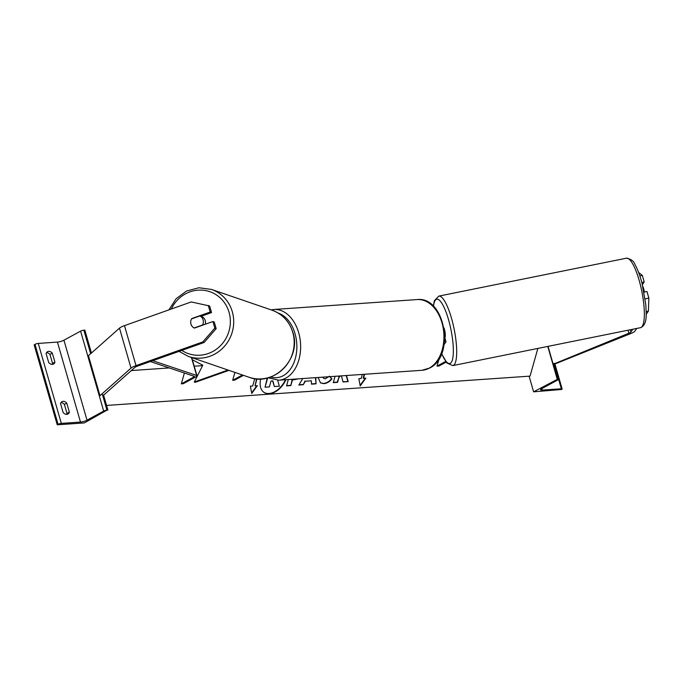 <?xml version="1.0" encoding="UTF-8"?>
<svg xmlns="http://www.w3.org/2000/svg" width="683" height="683" viewBox="0 0 683 683"><rect width="100%" height="100%" fill="white"/><g stroke="black" fill="none" stroke-linecap="round" stroke-linejoin="round"><path stroke-width="1.02" d="M228.933 370.357L195.125 382.36L194.288 382.01L202.808 365.217L192.358 359.779M228.02 370.041L194.288 382.01M243.464 375.334L234.611 380.158L232.672 380.294L234.892 372.397M232.672 380.294L242.431 374.984M52.557 363.433L49.961 354.443L52.318 353.154A5.327 3.705 -118.6 0 0 47.537 351.685A5.327 3.705 -118.6 0 0 46.12 353.581L48.715 362.579A5.327 3.705 61.4 0 0 52.395 364.363A5.327 3.705 61.4 0 0 53.496 364.048A5.327 3.705 61.4 0 0 54.913 362.152L52.557 363.433A5.327 3.705 -118.6 0 1 52.147 364.372M57.235 424.8L84.342 422.922L106.941 410.15A2.399 0.521 163.9 0 0 103.679 411.098L87.014 420.173A4.798 1.05 -16.1 0 1 80.5 422.068L61.333 423.392A2.399 0.521 163.9 0 0 58.072 424.339L57.235 424.8L34.15 344.83L34.995 344.369A2.399 0.521 163.9 0 1 38.248 343.421L57.423 342.098A4.798 1.05 -16.1 0 0 63.937 340.202L80.603 331.127A2.399 0.521 163.9 0 1 83.855 330.188L84.829 330.12L91.437 353.026M49.961 354.443A5.327 3.705 61.4 0 0 46.529 352.65M66.575 414.35A5.327 3.705 -118.6 0 0 66.985 413.42L64.39 404.421A5.327 3.705 61.4 0 0 60.958 402.629M66.814 414.35A5.327 3.705 61.4 0 0 67.924 414.026A5.327 3.705 61.4 0 0 69.342 412.131L66.746 403.132A5.327 3.705 -118.6 0 0 61.957 401.672A5.327 3.705 -118.6 0 0 60.548 403.568L63.143 412.558A5.327 3.705 61.4 0 0 66.814 414.35M66.985 413.42L69.342 412.131M52.318 353.154L54.913 362.152M107.905 410.09L103.56 395.013M64.39 404.421L66.746 403.132M190.728 321.454A6.659 6.267 -67.7 0 0 194.442 328.088L212.934 321.522L214.838 328.105L216.169 328.66L214.274 322.069L212.934 321.522M200.99 316.314L211.534 312.575L209.63 305.984L191.24 301.946L124.485 325.637A8.529 1.861 163.9 0 0 120.959 327.157A8.529 1.861 163.9 0 0 119.491 328.139L88.44 355.689L99.974 395.67L131.034 368.12L119.491 328.139M216.169 328.66L204.115 342.482L137.36 366.165A4.26 0.931 163.9 0 0 135.601 366.933A4.26 0.931 163.9 0 0 134.867 367.42L103.807 394.97L102.621 395.184M204.115 342.482L202.783 341.927L136.019 365.618A8.529 1.861 163.9 0 0 132.502 367.147A8.529 1.861 163.9 0 0 131.034 368.12M211.534 312.575L210.193 312.029L208.289 305.438M210.193 312.029L191.692 318.585A6.659 6.267 -67.7 0 0 191.513 318.918A6.659 6.301 108.9 0 0 194.151 327.951L194.493 328.071M202.783 341.927L214.838 328.105M200.657 316.144L201.314 316.374A6.659 6.301 108.9 0 1 205.259 324.246M191.488 318.927L199.906 315.939A6.659 6.301 108.9 0 1 202.569 324.963L202.911 325.082M194.151 327.951L202.569 324.963M201.041 316.297A6.659 6.301 108.9 0 1 201.374 316.442L199.906 315.939M632.765 329.249L630.913 332.006A4.26 0.931 -16.1 0 1 629.982 332.706A4.26 0.931 -16.1 0 1 628.872 333.227L553.836 363.979M646.203 311.585L648.415 311.081L648.85 298.07L646.946 291.479L644.043 292.145M648.85 298.07L645.17 298.906M648.415 311.081L646.178 314.402M636.718 328.455L634.942 331.084A8.529 1.861 -16.1 0 1 633.081 332.493A8.529 1.861 -16.1 0 1 630.861 333.526L554.613 364.099M553.076 363.868L548.031 346.366M641.832 282.523L644.206 281.985L642.31 275.394L638.622 272.483M639.86 275.958L642.31 275.394M644.206 281.985L642.396 284.674M642.805 286.373A6.659 1.605 78.6 0 1 643.804 289.285A6.659 1.605 78.6 0 1 644.376 292.068M444.018 327.977A6.659 1.605 78.6 0 1 444.488 329.556A6.659 1.605 78.6 0 1 444.829 337.752M533.611 391.82L558.148 378.92A2.399 0.521 -16.1 0 1 558.933 379.082A2.399 0.521 -16.1 0 1 558.37 379.628L541.713 388.704A4.798 1.05 163.9 0 0 540.586 389.788A4.798 1.05 163.9 0 0 542.165 390.113L561.341 388.781A2.399 0.521 -16.1 0 1 562.126 388.943A2.399 0.521 -16.1 0 1 561.563 389.489L533.611 391.82L529.094 376.188M557.174 378.988L547.775 346.418M444.582 341.056A8 1.742 -16.1 0 1 445.939 341.602A8 1.742 -16.1 0 1 445.811 342.098L444.129 344.599M150.345 361.563L194.237 376.324A2.664 0.581 -16.1 0 1 194.407 376.461A2.664 0.581 -16.1 0 1 193.776 377.067L181.328 383.846L184.376 373.012M152.779 360.701L196.627 375.454A5.327 1.161 -16.1 0 1 196.96 375.718A5.327 1.161 -16.1 0 1 195.714 376.931L183.266 383.709L181.328 383.846M446.161 362.084L438.938 366.02L437 366.148L439.109 358.677M445.675 361.427L437 366.148M263.92 392.332A17.98 11.611 123.3 0 0 269.042 393.493A17.98 11.611 123.3 0 0 285.434 379.748M260.744 378.928A17.98 11.611 123.3 0 0 264.082 392.443A17.98 11.611 123.3 0 0 269.384 393.724A17.98 11.611 123.3 0 0 285.887 379.714M202.603 365.627L194.22 366.208M169.299 367.932L131.324 370.562M537.854 348.424L530.051 376.12L106.565 405.429M254.785 378.621L252.71 386.006L250.388 386.168L251.754 393.451L257.354 385.682L255.032 385.844L256.996 378.869M329.915 376.666L331.904 378.843C329.838 381.643 327.14 383.257 323.819 383.675L320.481 382.89L318.133 377.477M322.965 377.144L323.879 378.442L325.321 378.783L329.479 376.196M315.708 377.648L316.067 383.837L311.491 384.153L311.337 380.798L305.335 381.216L303.278 384.717L298.847 385.024L302.774 378.544M298.232 378.86L292.401 380.055L290.838 385.579L286.544 385.878L288.328 379.543M335.063 376.307L333.278 382.642L337.573 382.343L338.981 377.349L340.322 375.949M341.389 375.872L343.045 381.968L348.202 381.609L346.494 375.513M364.218 374.293L363.134 378.109L365.798 378.177L360.197 385.946L358.831 378.655L361.153 378.502L362.297 374.421M363.476 378.339L364.628 374.258M267.249 377.998L265.064 387.201L269.367 386.911L271.014 381.046L272.901 380.909L274.378 386.561L272.619 380.935M265.064 387.201L267.685 377.887M274.378 386.561L279.347 386.219L277.691 380.252M311.337 380.798L305.335 381.216M304.994 380.994L303.278 384.717M302.936 384.495L299 384.768M315.384 377.673L316.067 383.837M315.725 383.607L311.482 383.906M297.293 378.92L292.401 380.055M292.059 379.833L290.838 385.579M290.506 385.357L286.621 385.622M329.787 376.674L331.562 378.613C329.496 381.413 326.807 383.026 323.477 383.453L320.318 382.779M322.709 377.161L323.716 378.322M342.977 381.72L348.202 381.609M347.86 381.387L346.221 375.539M333.355 382.395L337.24 382.121L338.981 377.349M338.64 377.127L339.733 375.983M365.277 378.211L360.095 385.391M251.651 392.904L256.834 385.716M256.603 378.834L255.032 385.844M80.5 422.068L57.423 342.098M61.333 423.392L38.248 343.421M58.072 424.339L34.995 344.369M106.941 410.15L102.194 393.707M90.651 353.717L83.855 330.188M103.679 411.098L80.603 331.127M87.014 420.173L63.937 340.202M417.134 299.564L273.832 309.484A35.448 24.289 86 0 1 299.863 337.829A35.448 24.289 86 0 1 285.878 378.083A35.448 24.289 86 0 1 278.732 380.209L422.034 370.288A35.448 24.289 -94 0 0 429.18 368.163A35.448 24.289 -94 0 0 443.165 327.908A35.448 24.289 -94 0 0 417.134 299.564C445.094 296.063 455.433 355.98 429.727 368L422.034 370.288M270.681 376.956A32.784 22.462 -94 0 0 283.214 375.718A32.784 22.462 -94 0 0 296.712 342.857A32.784 22.462 -94 0 0 278.126 313.045M136.019 365.618L124.485 325.637M181.832 350.388A32.784 31.008 -71.1 0 0 217.775 348.159A32.784 31.008 -71.1 0 0 228.993 312.088A32.784 31.008 -71.1 0 0 201.792 290.113A32.784 31.008 -71.1 0 0 171.279 309.032M232.237 311.508A35.448 33.535 108.9 0 1 223.213 347.664A35.448 33.535 108.9 0 1 188.474 356.483L248.954 377.221A35.448 33.535 -71.1 0 0 283.693 368.402A35.448 33.535 -71.1 0 0 292.717 332.237A35.448 33.535 -71.1 0 0 271.945 310.15L211.465 289.421A35.448 33.535 108.9 0 1 232.237 311.508M630.913 332.006L630.264 329.752M628.872 333.227L628.001 330.213M640.466 327.695C644.479 326.15 646.383 321.539 646.195 313.864L645.862 304.994L642.046 283.334C639.98 275.488 637.615 269.222 634.951 264.534C633.935 261.196 631.092 259.088 626.431 258.2A35.448 8.529 78.6 0 1 639.962 283.283A35.448 8.529 78.6 0 1 640.466 327.695L452.82 365.601A35.448 8.529 -101.4 0 0 452.308 321.189A35.448 8.529 -101.4 0 0 438.785 296.115L434.405 300.682L433.287 306.121M433.466 306.3A32.784 7.889 78.6 0 1 449.286 322.427A32.784 7.889 78.6 0 1 452.564 359.267A32.784 7.889 78.6 0 1 441.653 353.546M561.341 388.781L558.643 379.458M542.165 390.113L541.756 388.678M558.148 378.92L553.725 363.604M193.776 377.067L193.494 376.077M196.627 375.454L191.453 357.508M273.832 309.484L271.134 309.877M268.103 377.776L278.732 380.209M179.066 351.369L188.474 356.483M271.945 310.15C282.378 314.035 289.344 321.428 292.845 332.339C301.929 358.259 273.806 387.167 248.954 377.221M168.932 309.86L176.069 298.761L186.553 291.026L198.932 287.756L211.465 289.421M626.431 258.2L438.785 296.115M441.585 353.717L446.989 363.066L452.82 365.601M554.391 363.339L558.933 379.082M554.972 364.15L562.126 388.943M445.939 341.602L444.77 337.53M191.735 357.602L196.96 375.718"/></g></svg>
